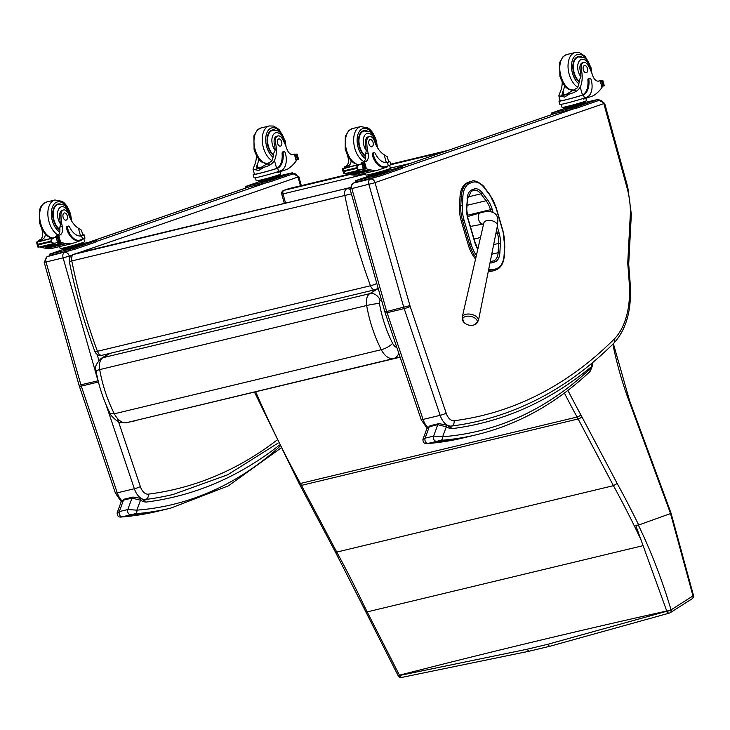 <?xml version="1.0" encoding="UTF-8"?>
<svg xmlns="http://www.w3.org/2000/svg" width="730" height="730" viewBox="0 0 730 730"><rect width="100%" height="100%" fill="white"/><g stroke="black" fill="none" stroke-linecap="round" stroke-linejoin="round"><path stroke-width="1.09" d="M692.889 595.525L693.418 595.178L692.971 595.917L670.532 513.555L671.016 513.044L629.972 401.728A3.084 0.493 159.8 0 1 629.497 402.212L670.551 513.555L638.714 525.016L635.702 525.253L666.837 611.247A3.084 0.785 -16.3 0 0 671.043 609.879L670.97 609.623C662.302 580.35 651.415 552.135 638.321 524.998M529.67 651.105A3.084 1.798 -103.4 0 1 529.624 651.114A3.084 1.798 -103.4 0 1 527.343 649.189L399.584 675.487L367.181 611.895A572.712 22.384 63.9 0 0 364.635 606.831A704.532 414.385 76.5 0 0 336.749 552.09L301.444 485.386A3.084 0.995 152.1 0 1 300.048 485.24L335.353 551.944L336.749 552.09L613.437 485.669A704.532 414.385 -103.5 0 1 640.812 539.342M669.465 613.063L669.465 613.063A3.084 3.084 0 0 0 670.204 612.726A3.084 2.409 -122.4 0 1 669.766 612.926A3.084 2.008 -107.3 0 1 669.465 613.063A3.084 2.008 -107.3 0 1 666.837 611.247L547.92 644.252A2598.709 424.468 -20.4 0 0 527.343 649.189M365.839 611.868A3.084 0.757 -26.8 0 0 365.849 611.895L363.284 606.776L364.635 606.831M643.093 545.648L367.181 611.895A3.084 0.757 -26.8 0 1 365.849 611.895L398.069 675.524L399.438 675.195A2598.572 424.449 -20.4 0 1 666.764 611.01A3.084 0.794 163.5 0 0 670.97 609.623M398.069 675.524L399.584 675.487A3.084 1.606 79.9 0 0 401.518 677.467A3.084 1.606 79.9 0 0 401.546 677.458M693.5 595.58A3.084 3.084 0 0 1 692.131 598.783L670.195 612.726A3.084 2.409 -122.4 0 0 671.043 609.879L692.971 595.917A3.084 2.409 57.5 0 1 692.131 598.783A3.084 2.409 57.5 0 1 692.086 598.81M638.714 525.016A707.616 416.2 76.5 0 0 617.178 483.47L613.437 485.669L578.123 418.956A3.084 0.995 -27.9 0 0 581.883 416.784A126.536 74.424 76.5 0 0 580.824 414.813A766.418 450.784 -103.5 0 1 567.904 390.404M400.122 357.189L126.609 422.652A18.615 10.95 -103.5 0 1 114.336 413.791L110.166 413.408C109.126 414.521 119.866 424.103 120.623 422.515L126.372 422.707A9.262 7.482 78.7 0 1 126.372 422.707L134.995 420.836M396.892 347.617A9.353 5.502 -103.5 0 1 392.64 343.328A9.262 2.865 152.8 0 1 381.297 349.697L114.336 413.791C107.401 400.122 102.519 385.394 99.691 369.608A12.31 7.236 -103.5 0 1 102.875 357.709L101.187 358.412M109.217 353.539L101.187 358.403C95.968 363.796 94.252 367.957 96.068 370.886A9.262 0.776 170 0 1 99.691 369.608L366.652 305.514A9.262 0.776 -10 0 1 379.427 303.434A3.048 1.788 -103.5 0 1 380.221 300.495A9.262 7.364 -121 0 0 369.845 293.624A12.31 7.236 76.5 0 0 366.652 305.514C369.48 321.3 374.362 336.028 381.297 349.697A18.615 10.95 76.5 0 0 393.57 358.558L400.113 357.171M464.098 220.323L462.61 220.779L469.536 244.395L471.023 243.948L464.098 220.323A27.056 15.914 -103.5 0 1 462.346 205.641L462.884 196.498A20.869 12.273 -103.5 0 1 469.864 183.285L471.945 182.464A20.869 12.273 -103.5 0 1 484.437 187.984L489.675 194.874A27.046 15.905 -103.5 0 1 495.962 207.694L502.87 231.246A27.046 15.905 -103.5 0 1 504.631 245.864L504.102 255.099A20.869 12.273 -103.5 0 1 497.112 268.366L495.04 269.188A20.878 12.282 -103.5 0 1 488.781 268.914M469.445 181.925L467.373 182.746L469.445 181.925A21.982 12.93 -103.5 0 1 470.485 181.597L471.799 181.277A21.982 12.93 76.5 0 0 470.759 181.606A1.113 0.894 68.3 0 1 471.945 182.464M469.864 183.285A1.113 0.894 68.3 0 0 468.687 182.436A21.982 12.93 76.5 0 0 461.333 196.352L460.785 205.495A28.16 16.562 76.5 0 0 462.61 220.779L461.305 221.09L468.222 244.714L471.023 243.957A27.046 15.905 -103.5 0 1 471.023 243.948A27.046 15.905 -103.5 0 0 476.371 255.482M475.54 259.086L474.765 258.064A28.151 16.562 -103.5 0 1 468.222 244.714M462.884 196.498L460.019 196.662L459.471 205.805L462.346 205.641M460.019 196.662A21.982 12.93 -103.5 0 1 467.373 182.746M488.48 270.41A21.991 12.93 76.5 0 0 493.443 270.793L492.13 271.104A21.991 12.93 -103.5 0 1 488.352 271.085M461.305 221.09A28.16 16.562 -103.5 0 1 459.471 205.805M475.12 324.512L478.415 320.689A8.285 4.763 -167.9 0 0 471.306 314.329A8.285 4.763 -167.9 0 0 462.218 317.212L463.65 322.049A7.51 4.316 12.1 0 1 465.612 316.482A7.51 4.316 12.1 0 1 475.595 318.618A7.51 4.316 12.1 0 1 475.139 324.503A7.51 4.316 12.1 0 1 475.12 324.512A7.51 4.316 12.1 0 1 474.299 324.813M599.622 99.992A4.626 2.719 76.5 0 0 599.129 100.028A4.626 2.719 76.5 0 0 598.983 100.074L601.693 100.594L603.783 103.614L604.65 103.304L627.754 187.062L631.341 214.355L628.712 264.059L627.727 263.274A615.381 361.971 -103.5 0 1 629.315 284.18A4.572 1.04 -3.7 0 1 630.282 284.746L628.703 264.032M603.838 103.66L626.942 187.409A57.159 33.617 -103.5 0 1 630.373 213.324L631.341 214.337M293.825 173.402A4.626 2.719 76.5 0 0 293.332 173.448A4.626 2.719 76.5 0 0 293.186 173.484L295.896 174.014L298.041 177.071L298.853 176.715L301.308 185.621M376.808 283.468A6.168 1.004 159.6 0 1 370.484 285.749A6.168 3.632 76.5 0 0 375.092 289.71A6.168 3.632 76.5 0 0 375.329 289.637A6.168 4.982 -110.2 0 0 375.786 289.5A6.168 4.982 -110.2 0 0 377.985 287.62M350.117 189.408A6.168 4.982 -110.2 0 0 346.732 188.842A6.168 3.632 76.5 0 0 344.797 195.239A354.406 208.461 76.5 0 0 370.484 285.749L97.446 351.294A6.168 1.004 159.6 0 1 94.836 351.404A6.168 6.168 0 0 0 102.063 355.255A6.168 3.632 -103.5 0 1 97.446 351.294A354.406 208.461 -103.5 0 1 71.768 260.783A6.168 3.632 -103.5 0 1 73.703 254.396L349.789 187.683L73.703 254.396A6.168 4.982 -110.2 0 0 73.246 254.533A6.168 6.168 0 0 0 69.332 261.532L351.395 193.897M564.6 85.711A21.517 12.656 -103.5 0 1 562.994 91.213L562.027 94.389L565.996 94.48L577.53 87.719A21.517 12.656 -103.5 0 0 579.392 80.072L580.925 76.814A21.517 12.656 -103.5 0 0 580.122 70.126L581.381 69.825A21.517 12.656 -103.5 0 1 580.25 87.071C578.352 90.383 574.902 92.619 569.911 93.796L564.591 97.053L560.12 96.141L569.911 93.796M560.12 96.141L558.833 95.803L560.275 91.871A21.517 12.656 76.5 0 0 562.209 82.116M589.648 78.219L588.626 78.466A1.935 1.141 -103.5 0 0 587.896 80.154A17.493 10.293 -103.5 0 1 582.44 94.991L582.841 94.991A13.998 0.648 164.6 0 1 567.949 99.298A13.998 0.648 164.6 0 1 558.961 101.151L559.864 104.426A13.998 0.648 -15.4 0 0 569.345 102.446A13.998 0.648 -15.4 0 0 584.374 98.057L586.756 97.236A15.148 8.906 76.5 0 0 591.181 79.734A1.935 1.141 76.5 0 0 589.648 78.219A1.935 1.141 76.5 0 0 588.918 79.908A17.493 10.293 76.5 0 1 583.462 94.745L584.374 98.057M582.841 94.991L583.462 94.745M558.961 101.151A13.998 0.648 164.6 0 1 560.138 100.539M600.233 80.665L598.144 81.167L600.489 80.82L602.013 87.463A65.618 38.599 -103.5 0 1 593.18 95.794L583.571 99.116L583.38 98.395M600.589 81.194L602.898 80.638L602.423 81.212A5.201 3.057 -103.5 0 1 601.858 81.185L600.662 81.45M600.525 80.984L602.898 80.638L602.423 81.212L603.646 85.656L604.276 85.656L602.962 80.957M604.194 85.456L603.646 85.656A5.201 3.057 -103.5 0 0 603.199 86.04L604.248 85.784L603.354 85.885M581.819 95.238A12.702 0.584 164.6 0 1 568.323 99.134A12.702 0.584 164.6 0 1 560.211 100.804L558.833 95.803M584.849 102.081L585.086 102.976L579.091 105.047L568.761 107.839L564.427 108.56L564.208 107.775M579.091 105.047L578.844 104.153M568.761 107.839L568.515 106.945M584.73 101.424L584.894 102.017A10.768 0.493 164.6 0 1 574.647 105.357A10.768 0.493 164.6 0 1 564.135 107.739L563.971 107.146M602.551 86.231L602.022 86.395M603.199 86.04L601.775 81.185M581.381 69.825A6.798 3.997 -103.5 0 1 583.745 62.515A6.798 3.997 -103.5 0 1 588.252 65.609A34.027 20.011 -103.5 0 1 592.678 75.537A7.939 4.672 -103.5 0 0 598.755 81.094A43.736 25.723 -103.5 0 0 598.801 81.085A43.736 25.723 -103.5 0 0 600.142 80.701L600.188 80.683M585.88 98.313L586.509 100.603A12.702 0.584 164.6 0 1 574.428 104.554A12.702 0.584 164.6 0 1 562.018 107.365L561.188 104.344M584.949 102.465L598.317 99.326L598.646 100.521L576.581 108.186L551.761 114.254L551.442 113.059L564.418 108.533M598.317 99.326L576.253 107L551.442 113.059M558.368 111.179L553.796 112.438L558.368 111.179M575.359 107.1L570.787 108.359L575.359 107.1M595.58 100.12L591.008 101.379L595.58 100.12M577.202 57.25A13.888 8.167 76.5 0 0 576.709 57.186M579.182 81.979A13.888 8.167 -103.5 0 1 573.661 72.754A13.888 8.167 -103.5 0 1 578.169 56.566A13.888 8.167 -103.5 0 1 581.545 56.904M580.122 70.126A6.798 3.997 -103.5 0 1 582.485 62.826L583.745 62.515M587.449 68.41A3.705 2.181 76.5 0 0 584.52 65.517A3.705 2.181 76.5 0 0 583.261 69.633A3.705 2.181 76.5 0 0 586.245 72.726A3.705 2.181 76.5 0 0 587.449 68.41M258.812 159.122A21.517 12.656 -103.5 0 1 257.197 164.624L256.23 167.8L260.199 167.9L271.743 161.138A21.517 12.656 -103.5 0 0 273.595 153.492L275.128 150.225A21.517 12.656 -103.5 0 0 274.325 143.536L275.593 143.235A21.517 12.656 -103.5 0 1 274.453 160.481C272.555 163.794 269.105 166.038 264.114 167.207L258.803 170.464L254.323 169.561L264.114 167.207M254.323 169.561L253.036 169.223L254.478 165.281A21.517 12.656 76.5 0 0 256.422 155.526M283.851 151.63L282.838 151.876A1.935 1.141 -103.5 0 0 282.099 153.565A17.493 10.293 -103.5 0 1 276.643 168.411L277.044 168.402A13.998 0.648 164.6 0 1 262.161 172.709A13.998 0.648 164.6 0 1 253.164 174.561L254.076 177.837A13.998 0.648 -15.4 0 0 263.548 175.866A13.998 0.648 -15.4 0 0 278.577 171.477L280.968 170.647A15.148 8.906 76.5 0 0 285.384 153.145A1.935 1.141 76.5 0 0 283.851 151.63A1.935 1.141 76.5 0 0 283.121 153.327A17.493 10.293 76.5 0 1 277.665 168.165L278.577 171.477M277.044 168.402L277.665 168.165M253.164 174.561A13.998 0.648 164.6 0 1 254.341 173.95M294.436 154.085L292.347 154.587L294.692 154.24L296.216 160.874A65.618 38.599 -103.5 0 1 287.383 169.214L277.783 172.526L277.582 171.805M294.792 154.605L297.101 154.048L296.626 154.632A5.201 3.057 -103.5 0 1 296.061 154.596L294.865 154.869M294.738 154.395L297.101 154.048L296.626 154.632L297.849 159.067L298.488 159.076L297.165 154.377M298.406 158.866L297.849 159.067A5.201 3.057 -103.5 0 0 297.402 159.45L298.451 159.204L297.557 159.295M276.022 168.648A12.702 0.584 164.6 0 1 262.535 172.545A12.702 0.584 164.6 0 1 254.414 174.214L253.036 169.223M279.052 175.492L279.298 176.386L273.294 178.458L262.964 181.25L258.639 181.98L258.42 181.186M273.294 178.458L273.047 177.563M262.964 181.25L262.718 180.365M278.933 174.835L279.097 175.428A10.768 0.493 164.6 0 1 268.85 178.768A10.768 0.493 164.6 0 1 258.338 181.15L258.183 180.565M296.754 159.642L296.225 159.806M297.402 159.45L295.988 154.596M275.593 143.235A6.798 3.997 -103.5 0 1 277.947 135.935A6.798 3.997 -103.5 0 1 282.455 139.019A34.027 20.011 -103.5 0 1 286.881 148.947A7.939 4.672 -103.5 0 0 292.958 154.514A43.736 25.723 -103.5 0 0 293.004 154.495A43.736 25.723 -103.5 0 0 294.345 154.112L294.391 154.094M280.083 171.732L280.721 174.023A12.702 0.584 164.6 0 1 268.631 177.965A12.702 0.584 164.6 0 1 256.23 180.775L255.391 177.755M279.152 175.875L292.52 172.745L292.849 173.932L270.784 181.597L245.974 187.665L245.645 186.478L258.63 181.943M292.52 172.745L270.465 180.41L245.645 186.478M252.58 184.59L247.999 185.858L252.58 184.59M269.562 180.511L264.99 181.779L269.562 180.511M289.792 173.53L285.211 174.789L289.792 173.53M271.405 130.661A13.888 8.167 76.5 0 0 270.912 130.597M273.385 155.39A13.888 8.167 -103.5 0 1 267.873 146.164A13.888 8.167 -103.5 0 1 272.372 129.986A13.888 8.167 -103.5 0 1 275.748 130.314M274.325 143.536A6.798 3.997 -103.5 0 1 276.688 136.236L277.947 135.935M281.652 141.821A3.705 2.181 76.5 0 0 278.723 138.937A3.705 2.181 76.5 0 0 277.464 143.043A3.705 2.181 76.5 0 0 280.448 146.137A3.705 2.181 76.5 0 0 281.652 141.821M388.561 161.494A13.998 0.648 164.6 0 1 389.875 161.412A13.998 0.648 164.6 0 1 387.959 162.297L386.937 162.535A12.702 0.584 164.6 0 0 388.634 161.759L387.256 156.758L384.181 154.778A21.517 12.656 -103.5 0 1 374.554 141.246A6.798 3.997 -103.5 0 0 369.353 136.556A6.798 3.997 -103.5 0 0 366.761 142.094L365.493 142.405A6.798 3.997 -103.5 0 1 368.093 136.857L369.353 136.556M388.296 165.774L387.384 162.462L387.959 162.297L387.384 162.462A17.493 10.293 76.5 0 1 375.393 153.647A1.935 1.141 76.5 0 0 374.061 152.67A1.935 1.141 76.5 0 0 373.441 154.924A15.148 8.906 76.5 0 0 385.422 166.741A15.148 8.906 76.5 0 0 385.905 166.595L388.296 165.774A13.998 0.648 -15.4 0 0 390.787 164.688L442.772 152.205M387.301 166.111L387.502 166.823L377.903 170.145A65.618 38.599 -103.5 0 1 366.405 168.831L364.772 168.356M362.737 168.931A1.46 0.858 76.5 0 0 363.221 169.314A65.618 38.599 76.5 0 0 369.982 170.857L369.727 170.829M362.381 169.15A65.618 38.599 76.5 0 0 369.745 170.911M349.424 172.928A65.618 38.599 76.5 0 0 351.55 173.567L352.134 173.685M352.69 173.831A65.618 38.599 76.5 0 0 352.754 173.84L353.329 173.941M353.94 174.069A65.618 38.599 76.5 0 0 353.95 174.069L354.515 174.132M349.195 172.983A65.618 38.599 76.5 0 0 351.577 173.685M354.981 174.297A65.618 38.599 76.5 0 0 355.437 174.351M346.476 173.64A65.618 38.599 76.5 0 0 357.919 174.935L377.903 170.145M365.52 170.181L366.113 170.327A65.618 38.599 76.5 0 1 365.52 170.181L351.541 173.539M366.734 170.464L367.309 170.583A65.618 38.599 76.5 0 1 366.734 170.464L352.754 173.822M367.92 170.692L368.495 170.784A65.618 38.599 76.5 0 1 367.92 170.692L367.199 170.866M366.761 142.094A34.027 20.011 -103.5 0 0 368.102 153.09A7.939 4.672 -103.5 0 1 365.885 161.512A43.736 25.723 -103.5 0 1 364.535 162.06L362.846 164.049M364.489 162.078L361.77 162.726A1.46 0.858 76.5 0 0 361.268 163.967M363.02 168.776L365.109 168.256A5.201 3.057 76.5 0 0 364.535 168.228L361.031 169.761L357.91 169.543L356.441 168.502L356.997 166.23L359.917 164.323L342.379 168.886M356.441 168.502L344.587 171.349L343.848 173.886L361.031 169.761M342.297 168.676L344.587 171.349M359.917 164.323L363.312 163.785L362.016 164.168L363.257 168.657M385.422 166.741L384.4 166.987A15.148 8.906 -103.5 0 1 372.419 155.171A1.935 1.141 -103.5 0 1 373.048 152.917L374.061 152.67M386.937 162.535L386.362 162.708M361.77 162.726A43.736 25.723 76.5 0 0 363.166 162.169A7.939 4.672 76.5 0 0 365.557 154.66L366.277 150.508A34.027 20.011 -103.5 0 1 365.493 142.405M364.252 168.274L363.312 163.785A5.201 3.057 76.5 0 0 363.768 163.401L360.018 164.305M388.771 169.789L389.017 170.683L383.013 172.754L372.683 175.556L368.358 176.277L368.139 175.483M372.683 175.556L372.437 174.662A10.768 0.493 164.6 0 1 368.066 175.456L367.902 174.862M383.013 172.754L382.766 171.86M388.652 169.132L388.816 169.725A10.768 0.493 164.6 0 1 383.259 171.714A10.768 0.493 164.6 0 1 372.437 174.662M346.038 173.357L360.018 169.999M365.183 168.256L363.768 163.401M347.736 155.974A34.027 20.011 76.5 0 0 348.128 157.89A7.939 4.672 76.5 0 1 345.901 166.312A43.736 25.723 76.5 0 1 344.56 166.86L344.56 167.982M346.723 167.462A1.46 0.858 76.5 0 1 347.224 166.221A43.736 25.723 76.5 0 0 348.621 165.664A7.939 4.672 76.5 0 0 351.139 160.782M347.224 166.221L344.514 166.878L345.299 168.265M389.61 165.299L390.44 168.32A12.702 0.584 164.6 0 1 388.187 169.296A12.702 0.584 164.6 0 1 371.114 174.142A12.702 0.584 164.6 0 1 365.949 175.072L365.411 173.138M388.88 170.172L402.248 167.042L380.184 174.707L355.364 180.775L368.349 176.24M395.313 168.922L399.885 167.663L395.341 169.041M375.092 175.912L379.664 174.643L375.12 176.021M358.101 179.991L362.673 178.722L358.129 180.1M402.248 167.042L402.577 168.228L402.029 168.466L380.512 175.893L356.943 181.733L355.692 181.962L355.364 180.775M362.326 131.218A13.888 8.167 -103.5 0 1 362.81 131.281M367.154 130.944A13.888 8.167 76.5 0 0 363.777 130.606A13.888 8.167 76.5 0 0 358.503 142.332A13.888 8.167 76.5 0 0 365.703 156.667M368.924 143.874A3.705 2.181 76.5 0 0 371.862 146.757A3.705 2.181 76.5 0 0 373.112 142.651A3.705 2.181 76.5 0 0 370.128 139.558A3.705 2.181 76.5 0 0 368.924 143.874M82.764 234.905A13.998 0.648 164.6 0 1 84.087 234.823A13.998 0.648 164.6 0 1 82.162 235.708L81.139 235.954A12.702 0.584 164.6 0 0 82.837 235.17L81.459 230.178L78.384 228.198A21.517 12.656 -103.5 0 1 68.757 214.666A6.798 3.997 -103.5 0 0 63.565 209.966A6.798 3.997 -103.5 0 0 60.964 215.514L59.705 215.815A6.798 3.997 -103.5 0 1 62.296 210.267L63.565 209.966M82.499 239.184L81.587 235.872L82.162 235.708L81.587 235.872A17.493 10.293 76.5 0 1 69.606 227.057A1.935 1.141 76.5 0 0 68.273 226.081A1.935 1.141 76.5 0 0 67.644 228.344A15.148 8.906 76.5 0 0 79.625 240.152A15.148 8.906 76.5 0 0 80.117 240.015L82.499 239.184A13.998 0.648 -15.4 0 0 84.99 238.108L84.087 234.823M81.514 239.531L81.705 240.243L72.106 243.555A65.618 38.599 -103.5 0 1 60.608 242.241L58.975 241.767M56.949 242.342A1.46 0.858 76.5 0 0 57.424 242.734A65.618 38.599 76.5 0 0 64.185 244.267L63.93 244.24M56.593 242.561A65.618 38.599 76.5 0 0 63.948 244.322M43.627 246.348A65.618 38.599 76.5 0 0 45.753 246.977L46.337 247.096M46.893 247.242A65.618 38.599 76.5 0 0 46.957 247.26L47.532 247.351M48.143 247.479A65.618 38.599 76.5 0 0 48.153 247.479L48.718 247.552M49.421 247.652A65.618 38.599 76.5 0 0 49.877 247.707L49.622 247.68M43.398 246.402A65.618 38.599 76.5 0 0 45.789 247.096M49.184 247.716A65.618 38.599 76.5 0 0 49.64 247.762M40.679 247.05A65.618 38.599 76.5 0 0 52.122 248.355L72.106 243.555M59.732 243.592L60.316 243.738A65.618 38.599 76.5 0 1 59.732 243.592L45.753 246.95M60.937 243.875L61.512 243.993A65.618 38.599 76.5 0 1 60.937 243.875L46.957 247.233M62.123 244.103L62.698 244.194A65.618 38.599 76.5 0 1 62.123 244.103L61.402 244.276M60.964 215.514A34.027 20.011 -103.5 0 0 62.306 226.501A7.939 4.672 -103.5 0 1 60.088 234.932A43.736 25.723 -103.5 0 1 58.747 235.471L57.059 237.469M58.692 235.489L55.973 236.146A1.46 0.858 76.5 0 0 55.471 237.378M57.232 242.187L59.312 241.676A5.201 3.057 76.5 0 0 58.747 241.639L55.234 243.172L52.113 242.953L50.644 241.913L51.2 239.65L54.12 237.743L36.582 242.296M50.644 241.913L38.79 244.76L38.051 247.297L55.234 243.172M36.5 242.095L38.79 244.76M54.12 237.743L57.515 237.204L56.219 237.579L57.46 242.077M79.625 240.152L78.603 240.398A15.148 8.906 -103.5 0 1 66.622 228.59A1.935 1.141 -103.5 0 1 67.251 226.327L68.273 226.081M81.139 235.954L80.574 236.118M55.973 236.146A43.736 25.723 76.5 0 0 57.369 235.58A7.939 4.672 76.5 0 0 59.76 228.07L60.48 223.918A34.027 20.011 -103.5 0 1 59.705 215.815M58.464 241.694L57.515 237.204A5.201 3.057 76.5 0 0 57.971 236.821L54.221 237.715M82.974 243.209L83.22 244.094L77.225 246.165L66.886 248.966L62.561 249.687L62.342 248.903M66.886 248.966L66.64 248.072A10.768 0.493 164.6 0 1 62.269 248.866L62.105 248.273M77.225 246.165L76.978 245.28M82.864 242.543L83.019 243.136A10.768 0.493 164.6 0 1 77.471 245.134A10.768 0.493 164.6 0 1 66.64 248.072M40.241 246.767L54.221 243.418M59.386 241.676L57.971 236.821M41.938 229.384A34.027 20.011 76.5 0 0 42.331 231.3A7.939 4.672 76.5 0 1 40.114 239.723A43.736 25.723 76.5 0 1 38.763 240.27L38.763 241.393M40.926 240.873A1.46 0.858 76.5 0 1 41.437 239.632A43.736 25.723 76.5 0 0 42.824 239.075A7.939 4.672 76.5 0 0 45.342 234.202M41.437 239.632L38.717 240.289L39.502 241.676M83.813 238.71L84.644 241.73A12.702 0.584 164.6 0 1 82.39 242.707A12.702 0.584 164.6 0 1 65.317 247.552A12.702 0.584 164.6 0 1 60.152 248.492L59.623 246.548M83.083 243.592L96.451 240.453L74.387 248.118L49.567 254.186L62.552 249.651M89.516 242.342L94.088 241.073L89.553 242.451M69.295 249.322L73.867 248.063L69.323 249.432M52.304 253.401L56.876 252.142L52.332 253.511M96.451 240.453L96.78 241.639L96.232 241.885L74.715 249.313L51.155 255.153L49.895 255.372L49.567 254.186M56.529 204.628A13.888 8.167 -103.5 0 1 57.022 204.692M61.356 204.354A13.888 8.167 76.5 0 0 57.989 204.017A13.888 8.167 76.5 0 0 52.706 215.742A13.888 8.167 76.5 0 0 59.906 230.078M63.136 217.285A3.705 2.181 76.5 0 0 66.065 220.168A3.705 2.181 76.5 0 0 67.315 216.062A3.705 2.181 76.5 0 0 64.331 212.968A3.705 2.181 76.5 0 0 63.136 217.285M289.281 188.513A3.084 1.816 -103.5 0 0 289.18 188.532L348.584 174.269L289.08 188.559A3.084 1.816 -103.5 0 1 289.18 188.532A3.084 3.084 0 0 0 288.888 188.614L283.724 190.402A3.084 2.491 70.9 0 1 283.915 190.347L289.08 188.559A3.084 2.491 -109.1 0 0 288.888 188.614L288.888 188.614A3.084 2.491 -109.1 0 0 288.706 188.687M285.549 203.095L283.012 193.906L281.762 194.134L284.308 203.387M365.666 174.069L283.012 193.906A3.084 1.816 -103.5 0 1 283.915 190.347L349.743 174.543M448.366 426.137L452.007 428.656L449.534 426.147M591.647 363.44L591.282 366.816L592.714 364.991L592.222 362.965M427.433 443.566A658.925 387.584 -103.5 0 0 463.176 437.927L427.114 443.612A3.084 2.482 -94.5 0 0 427.114 443.612L427.114 443.612A3.084 2.482 -94.5 0 0 427.433 443.566L440.774 440.363A658.925 387.584 76.5 0 0 476.526 434.724C517.944 424.677 555.576 403.799 589.411 372.081A3.084 2.363 46.8 0 0 589.721 369.252A655.841 385.768 -103.5 0 1 442.654 436.75A3.084 2.482 85.5 0 1 440.774 440.363M426.95 428.428L429.295 426.712L437.79 424.677L446.295 426.822L442.654 436.75L433.593 436.129A3.084 1.816 76.5 0 0 433.839 439.423A3.084 1.816 76.5 0 0 435.837 441.121M427.351 443.165A3.084 1.816 76.5 0 1 425.344 441.458A3.084 1.816 76.5 0 1 425.097 438.164L429.295 426.712A3.084 1.816 -103.5 0 1 430.28 425.681L438.776 423.646A3.084 1.816 -103.5 0 0 437.79 424.677L433.593 436.129L425.097 438.164L422.925 439.423C422.98 442.553 424.376 443.95 427.114 443.612M430.28 425.681L426.968 428.391L422.925 439.405M589.411 372.081L590.36 371.004A3.084 2.236 -143.9 0 0 590.287 368.604A13.268 7.802 -103.5 0 0 591.282 366.816A743.788 437.507 76.5 0 1 452.007 428.656A26.152 15.385 76.5 0 1 446.295 426.822A3.084 2.163 -59.2 0 0 445.446 424.75A3.084 2.163 -59.2 0 0 445.382 424.723M142.569 499.557L146.21 502.067L143.737 499.557M121.289 517.032A3.084 2.482 -94.5 0 0 121.326 517.023L121.326 517.023A3.084 2.482 -94.5 0 0 121.636 516.977L134.986 513.774A658.925 387.584 76.5 0 0 170.729 508.135L228.371 485.852L280.685 448.22M279.809 446.468A655.841 385.768 -103.5 0 1 136.857 510.161A3.084 2.482 85.5 0 1 134.986 513.774M121.162 501.839L123.498 500.132L131.993 498.088L140.498 500.233L136.857 510.161L127.796 509.54A3.084 1.816 76.5 0 0 128.051 512.834A3.084 1.816 76.5 0 0 130.049 514.54M121.554 516.575A3.084 1.816 76.5 0 1 119.556 514.878A3.084 1.816 76.5 0 1 119.3 511.584L123.498 500.132A3.084 1.816 -103.5 0 1 124.492 499.092L132.988 497.057A3.084 1.816 -103.5 0 0 131.993 498.088L127.796 509.54L119.3 511.584L117.129 512.834C117.183 515.964 118.589 517.369 121.326 517.023L157.379 511.338A658.925 387.584 -103.5 0 1 121.636 516.977M124.492 499.101L121.171 501.802L117.138 512.816M279.225 445.291A743.788 437.507 76.5 0 1 146.21 502.067A26.152 15.385 76.5 0 1 140.498 500.233A3.084 2.163 -59.2 0 0 139.649 498.17A3.084 2.163 -59.2 0 0 139.594 498.134M550.256 646.159A3.084 1.825 -103.6 0 1 550.219 646.169L529.624 651.114A3.084 1.798 -103.4 0 1 529.615 651.114L401.518 677.467A3.084 3.084 0 0 1 398.215 675.816M669.428 613.072L550.219 646.169A3.084 1.825 -103.6 0 1 547.92 644.252M564.399 393.059A769.502 452.591 76.5 0 0 577.092 417.04A123.452 72.608 -103.5 0 1 578.123 418.956L301.444 485.386A123.452 72.608 76.5 0 0 300.413 483.461A3.084 1.04 151.4 0 1 299.008 483.306L300.048 485.24M580.824 414.813A3.084 1.04 -28.6 0 1 577.092 417.04L300.413 483.461A769.502 452.591 -103.5 0 1 255.701 391.864M693.418 595.178L671.034 513.117M629.972 401.728L629.625 400.806A3.084 0.511 159.5 0 1 629.16 401.308A120.368 70.792 -103.5 0 1 629.497 402.212M612.862 344.159A221.628 130.351 76.5 0 0 629.16 401.308M617.178 483.47L581.883 416.784M398.726 353.055A9.262 7.482 -101.3 0 1 393.57 358.558L126.609 422.652A9.262 7.482 78.7 0 1 126.381 422.707M377.985 288.688L369.845 293.624L102.875 357.709L110.13 353.32M392.64 343.328C386.38 330.982 381.982 317.687 379.427 303.434M380.221 300.495L381.434 299.756M467.903 218.827L466.589 207.94A20.139 11.844 76.5 0 0 467.903 218.827L474.801 242.351M466.853 208.251L467.383 199.071L466.589 207.94M471.16 191.306A1.232 0.995 -111.7 0 0 471.79 189.891A13.961 8.213 76.5 0 0 467.118 198.761M474.829 242.442A20.13 11.844 76.5 0 0 477.767 249.377M471.379 191.224L473.241 190.484A1.232 0.995 -111.7 0 0 473.861 189.07L471.79 189.891M473.423 190.421A12.72 7.482 -103.5 0 1 473.843 190.293L473.843 190.293A12.72 7.482 -103.5 0 1 480.851 193.851A1.232 0.602 -37.3 0 0 482.22 192.766A13.952 8.213 76.5 0 0 473.861 189.07M490.012 262.763A13.961 8.213 76.5 0 0 493.106 262.572A1.232 0.995 -111.7 0 0 491.792 261.623A12.729 7.492 -103.5 0 1 491.19 261.815L490.186 261.915M467.62 197.027L480.851 193.851L486.098 200.741A1.232 0.602 -37.3 0 0 487.458 199.646L482.22 192.766M493.106 262.572L495.177 261.751A1.232 0.995 -111.7 0 0 493.854 260.802L490.624 261.906M467.017 205.312L486.098 200.741A18.898 11.114 -103.5 0 1 490.487 209.692L492.139 209.191A20.13 11.844 76.5 0 0 487.458 199.646M495.177 261.751A13.961 8.213 76.5 0 0 499.849 252.881L498.115 252.717A12.72 7.482 -103.5 0 1 493.854 260.802L490.231 261.668M467.3 215.259L490.487 209.692L491.098 211.782M496.519 230.279L497.449 233.436L499.101 232.934L497.249 226.638M493.142 212.622L492.139 209.191M499.849 252.881L500.378 243.583L498.654 243.418L498.115 252.717L491.719 254.25M495.807 233.828L497.449 233.436A18.469 10.859 -103.5 0 1 498.654 243.418L493.653 244.623M500.378 243.583A19.701 11.589 76.5 0 0 499.101 232.934M480.495 237.505L474.08 239.048M469.536 244.404A28.151 16.562 76.5 0 0 475.905 257.517M497.112 268.366A1.113 0.894 68.4 0 1 496.546 269.644L494.666 270.383M474.765 258.064L475.841 257.799M484.437 187.984A1.113 0.538 -37.3 0 0 484.446 187.519C484.665 186.086 474.655 178.859 471.799 181.277M489.675 194.874A1.113 0.538 -37.3 0 0 489.684 194.408L484.446 187.519M495.962 207.694L489.684 194.408M504.631 245.864L503.061 231.145L496.154 207.594M504.102 255.099L504.868 246.138M495.04 269.188A1.113 0.894 68.4 0 1 494.475 270.465A21.991 12.93 76.5 0 1 493.443 270.793L496.646 269.607C501.255 267.435 503.819 262.69 504.339 255.372M484.145 222.239L483.817 223.015A6.944 3.997 12.1 0 1 490.46 220.433A6.944 3.997 12.1 0 1 497.34 224.767A6.944 3.997 12.1 0 1 497.395 225.935L497.915 219.411C496.82 210.906 488.598 210.404 480.395 212.804A5.785 3.404 -103.5 0 0 478.278 217.193A5.785 3.404 -103.5 0 0 480.614 223.097A5.785 3.404 -103.5 0 0 483.096 224.055L483.598 223.964M427.625 427.251A15.43 9.079 -103.5 0 1 423.062 419.431A4.572 0.557 161.4 0 1 421.155 419.604L427.023 428.245M629.315 284.18A75.674 44.512 -103.5 0 1 614.067 339.222A737.683 433.912 -103.5 0 1 454.051 420.745A10.868 6.388 -103.5 0 1 446.167 413.18A4.572 0.557 161.4 0 1 440.154 415.334L423.062 419.431L387.082 312.705A4.572 0.557 161.4 0 1 385.175 312.878L421.155 419.604M446.167 413.18L410.187 306.454A4.572 0.557 161.4 0 1 404.174 308.607L387.082 312.705A15.43 9.079 -103.5 0 1 386.708 311.5L384.847 311.81L385.175 312.878M410.187 306.454A10.868 6.388 -103.5 0 1 409.922 305.605L386.708 311.5L351.833 188.568L349.971 188.878L352.891 183.248L357.974 181.487M409.922 305.605L375.037 182.673L351.833 188.568A4.626 2.719 -103.5 0 1 353.165 183.166A4.572 3.687 -109.1 0 0 352.891 183.248M375.037 182.673L375.056 182.6A4.572 3.687 -109.1 0 0 370.256 179.06L353.165 183.166L358.111 181.46M395.113 168.676L554.189 113.743M450.684 426.247L451.359 426.083A742.246 436.595 76.5 0 0 479.026 421.018C528.876 408.909 573.771 383.013 613.702 343.319C626.167 329.86 631.696 310.341 630.282 284.746M375.193 177.353L370.256 179.06A4.626 2.719 76.5 0 0 368.915 184.462L403.799 307.403A15.43 9.079 76.5 0 0 404.174 308.607L440.154 415.334A15.43 9.079 76.5 0 0 451.359 426.083A4.572 3.687 82.8 0 0 454.051 420.745M630.373 213.324L627.727 263.274M614.067 339.222A4.572 3.477 45.1 0 1 613.702 343.319M571.271 109.646L402.495 167.927M375.056 182.6L603.783 103.614M626.942 187.409L627.754 187.062M276.752 440.281A737.683 433.912 -103.5 0 1 148.263 494.155A4.572 3.687 82.8 0 1 145.562 499.493A742.246 436.595 76.5 0 0 173.238 494.429L227.669 474.783L278.13 443.073M148.263 494.155A10.868 6.388 -103.5 0 1 140.37 486.591A4.572 0.557 161.4 0 1 134.357 488.744A15.43 9.079 76.5 0 0 145.562 499.493L144.887 499.658M98.441 382A4.572 0.557 161.4 0 1 98.377 382.018L98.669 382.876M105.786 403.982L134.357 488.744L117.265 492.841L81.295 386.115A15.43 9.079 -103.5 0 1 80.921 384.911L46.036 261.979L63.118 257.882L98.002 380.814A15.43 9.079 76.5 0 0 98.377 382.018L81.295 386.115A4.572 0.557 -18.6 0 1 79.388 386.289L79.059 385.23L98.139 380.777M140.37 486.591L117.366 418.354M69.742 257.827L69.25 256.084L63.118 257.882A4.626 2.719 76.5 0 1 64.459 252.47A4.572 3.687 -109.1 0 1 69.268 256.011L72.352 254.943M98.833 360.346L97.126 354.342M298.853 176.715L292.766 173.63M265.474 183.057L96.698 241.338M69.405 250.764L47.377 256.577L52.314 254.87M78.694 252.753L297.995 177.025M298.041 177.071L300.459 185.821M46.036 261.979A4.626 2.719 -103.5 0 1 47.377 256.577A4.572 3.687 70.9 0 0 47.094 256.659L44.174 262.298L46.036 261.979M89.316 242.095L248.392 187.154M79.388 386.289L115.367 493.015A4.572 0.557 -18.6 0 0 117.265 492.841A15.43 9.079 -103.5 0 0 121.828 500.67M77.307 253.091A3.084 1.816 76.5 0 0 77.188 253.118A3.084 1.816 76.5 0 0 77.07 253.155A6.168 4.982 69.8 0 0 76.613 253.292L349.789 187.674M102.3 355.181A6.168 3.632 -103.5 0 1 102.063 355.255L375.092 289.71A6.168 6.168 0 0 0 375.786 289.5L378.259 288.587M587.896 80.154L588.918 79.908M563.998 94.882L562.994 91.213M602.004 86.322L602.989 86.085M601.894 85.921L602.715 85.72M600.79 81.942L601.62 81.742M602.013 87.463L600.142 80.701M600.662 81.468L601.712 81.222M582.44 94.991L580.25 87.071M576.253 107L576.581 108.186M572.11 108.177L572.439 109.363M567.538 108.067L571.015 107.602L582.139 104.034M597.77 99.572L598.098 100.758M552.692 112.84L553.021 114.026M578.835 83.831A16.051 9.444 -103.5 0 1 572.457 73.164A16.051 9.444 -103.5 0 1 578.507 54.33A16.051 9.444 -103.5 0 1 591.209 71.604M575.185 90.602A18.515 10.895 -103.5 0 1 560.886 76.084A18.515 10.895 -103.5 0 1 566.891 54.513L563.095 56.593L559.682 62.442L559.883 76.267C563.688 87.107 567.584 88.513 568.46 89.169L575.541 90.529M577.731 87.29A18.515 10.895 -103.5 0 1 569.144 74.104A18.515 10.895 -103.5 0 1 575.149 52.533L579.474 52.66L585.168 56.319L590.99 67.534L591.82 73.128M580.925 76.814A10.366 6.095 -103.5 0 1 579.702 60.517A10.366 6.095 -103.5 0 1 589.849 67.443A10.366 6.095 -103.5 0 1 590.296 69.523M579.264 81.368A13.459 7.911 -103.5 0 1 573.342 67.415A13.459 7.911 -103.5 0 1 578.498 56.931C584.903 57.944 584.721 55.288 590.397 67.197L591.099 71.33M282.099 153.565L283.121 153.327M258.21 168.292L257.197 164.624M296.207 159.742L297.192 159.505M296.097 159.332L296.927 159.131M295.002 155.353L295.823 155.161M296.216 160.874L294.345 154.112M294.865 154.879L295.915 154.632M276.643 168.411L274.453 160.481M270.465 180.41L270.784 181.597M266.313 181.588L266.642 182.774M261.741 181.478L265.218 181.022L276.351 177.445M291.973 172.983L292.301 174.169M246.895 186.25L247.224 187.437M273.047 157.242A16.051 9.444 -103.5 0 1 266.669 146.575A16.051 9.444 -103.5 0 1 272.71 127.75A16.051 9.444 -103.5 0 1 285.421 145.014M269.388 164.013A18.515 10.895 -103.5 0 1 255.099 149.504A18.515 10.895 -103.5 0 1 261.103 127.932L257.298 130.004L253.885 135.853L254.095 149.686C257.891 160.518 261.787 161.923 262.663 162.58L269.744 163.94M271.934 160.7A18.515 10.895 -103.5 0 1 263.348 147.524A18.515 10.895 -103.5 0 1 269.352 125.952L273.677 126.071L279.371 129.73L285.202 140.945L286.023 146.538M275.128 150.225A10.366 6.095 -103.5 0 1 273.905 133.928A10.366 6.095 -103.5 0 1 284.061 140.853A10.366 6.095 -103.5 0 1 284.499 142.934M273.467 154.787A13.459 7.911 -103.5 0 1 267.545 140.826A13.459 7.911 -103.5 0 1 272.71 130.351C279.106 131.364 278.924 128.699 284.609 140.616L285.302 144.741M365.812 168.694L363.221 169.314M366.405 168.831L364.535 162.06M344.332 172.8L343.419 169.488M356.258 167.845L344.405 170.692M357.91 169.543L356.997 166.23M373.441 154.924L372.419 155.171M365.109 168.256L363.084 168.749M348.757 157.735L348.128 157.89M368.102 153.09L366.204 153.546M365.885 161.512L363.166 162.169M348.621 165.664L345.901 166.312M386.334 162.607L384.181 154.778M371.46 175.775L386.07 171.742M356.614 180.547L356.943 181.733M376.032 175.884L376.361 177.071M380.184 174.707L380.512 175.893M401.701 167.279L402.029 168.466M376.899 146.639A16.051 9.444 76.5 0 0 375.977 141.018A16.051 9.444 76.5 0 0 359.069 131.893A16.051 9.444 76.5 0 0 365.502 158.62M377.456 147.606L376.415 140.826C372.61 129.995 368.714 128.589 367.838 127.932L360.757 126.573A18.515 10.895 76.5 0 0 353.758 142.688A18.515 10.895 76.5 0 0 363.923 161.668M360.757 126.573L352.508 128.553A18.515 10.895 76.5 0 0 345.792 146.885A18.515 10.895 76.5 0 0 358.457 164.642M366.277 150.508A10.366 6.095 -103.5 0 1 365.429 134.439A10.366 6.095 -103.5 0 1 375.466 141.474A10.366 6.095 -103.5 0 1 376.06 144.987M365.693 156.028A13.459 7.911 -103.5 0 1 358.987 142.104A13.459 7.911 -103.5 0 1 364.115 130.971C370.521 131.984 370.329 129.329 376.014 141.237L376.744 146.356M60.015 242.105L57.424 242.734M60.608 242.241L58.747 235.471M38.535 246.211L37.622 242.907M50.461 241.265L38.617 244.103M52.113 242.953L51.2 239.65M67.644 228.344L66.622 228.59M59.312 241.676L57.287 242.159M42.96 231.145L42.331 231.3M62.306 226.501L60.407 226.957M60.088 234.932L57.369 235.58M42.824 239.075L40.114 239.723M80.546 236.018L78.384 228.198M65.663 249.185L80.273 245.161M50.826 253.958L51.155 255.153M70.235 249.295L70.564 250.49M74.387 248.118L74.715 249.313M95.904 240.69L96.232 241.885M71.102 220.049A16.051 9.444 76.5 0 0 70.18 214.428A16.051 9.444 76.5 0 0 53.281 205.303A16.051 9.444 76.5 0 0 59.705 232.03M71.659 221.017L70.618 214.246C66.813 203.405 62.917 202 62.041 201.343L54.96 199.983A18.515 10.895 76.5 0 0 47.961 216.098A18.515 10.895 76.5 0 0 58.126 235.078M54.96 199.983L46.711 201.964A18.515 10.895 76.5 0 0 39.995 220.296A18.515 10.895 76.5 0 0 52.66 238.053M60.48 223.918A10.366 6.095 -103.5 0 1 59.632 207.849A10.366 6.095 -103.5 0 1 69.669 214.885A10.366 6.095 -103.5 0 1 70.263 218.398M59.896 229.439A13.459 7.911 -103.5 0 1 53.19 215.514A13.459 7.911 -103.5 0 1 58.318 204.382C64.724 205.395 64.532 202.739 70.217 214.647L70.956 219.767M447.928 150.426L390.641 164.177L447.983 150.407M390.386 168.128L410.944 163.201M590.287 368.604A9.262 5.448 -103.5 0 1 589.721 369.252M449.132 426.11L445.446 424.75L438.776 423.646A3.084 1.816 -103.5 0 1 438.821 423.637M143.335 499.521L139.649 498.17L132.979 497.057A3.084 1.816 -103.5 0 1 133.024 497.048M363.284 606.776L335.353 551.944M254.496 392.156L299.008 483.306M629.625 400.806L613.364 343.657M96.059 370.886C98.76 386.042 103.468 400.223 110.166 413.408M468.113 218.717L475.038 242.333L477.858 248.985M467.383 199.071L471.27 191.278L473.843 190.293M483.817 223.015L462.218 317.212M497.395 225.935L478.415 320.689M463.65 322.049A10.028 10.028 0 0 0 475.157 324.503M470.375 226.428L483.096 224.055M467.565 216.591L480.395 212.804M384.847 311.81L349.971 188.878M394.966 168.712L554.043 113.78M598.554 100.165L604.65 103.304M248.246 187.19L89.179 242.123M52.177 254.907L47.094 256.659M44.174 262.298L79.059 385.23M121.235 501.656L115.367 493.015M73.246 254.533L76.613 253.292M69.332 261.532C75.519 292.338 84.023 322.295 94.836 351.404M602.925 80.747L604.258 85.574M603.099 86.094L602.013 86.359M566.891 54.513L575.149 52.533M576.298 57.46L578.498 56.931M297.137 154.167L298.47 158.985M297.302 159.514L296.216 159.77M261.103 127.932L269.352 125.952M270.511 130.88L272.71 130.351M390.787 164.688L389.875 161.412M342.315 168.758L343.648 173.585M345.856 173.786L359.835 170.428M353.147 174.26L367.126 170.902M351.942 174.005L365.922 170.656M354.333 174.452L368.312 171.103M343.474 168.238L363.859 163.347M371.497 175.748L372.419 175.437M352.508 128.553L348.703 130.624L345.29 136.474L345.199 149.112L348 156.475L351.185 160.837L354.032 163.182L358.156 164.715M361.916 131.5L364.115 130.971M36.518 242.177L37.85 247.005M40.068 247.196L54.047 243.847M47.35 247.671L61.329 244.313M46.154 247.424L60.134 244.066M48.536 247.871L62.515 244.513M37.677 241.657L58.062 236.757M65.7 249.167L66.631 248.848M46.711 201.964L42.915 204.044L41.017 206.389L39.502 209.893L39.402 222.522L42.212 229.886L45.388 234.248L48.235 236.593L52.359 238.126M56.119 204.911L58.318 204.382M283.724 190.402A3.084 3.084 0 0 0 281.762 194.134M590.36 371.004L592.714 364.991M463.176 437.927L476.526 434.724M157.379 511.338L170.729 508.135"/></g></svg>

